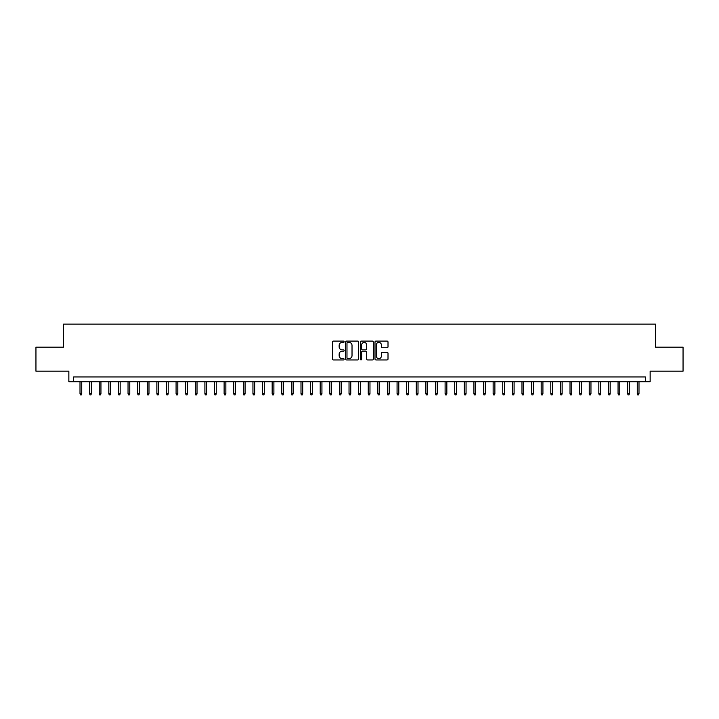 <?xml version="1.0" encoding="UTF-8"?>
<svg xmlns="http://www.w3.org/2000/svg" width="719" height="719" viewBox="0 0 719 719"><rect width="100%" height="100%" fill="white"/><g stroke="black" fill="none" stroke-linecap="round" stroke-linejoin="round"><path stroke-width="1.08" d="M344.131 341.75A0.656 0.656 0 0 0 343.466 341.085L333.445 341.085A0.944 0.944 0 0 0 332.502 342.028L332.502 359.006A0.944 0.944 0 0 0 333.445 359.949L343.466 359.949A0.656 0.656 0 0 0 344.131 359.284A0.656 0.656 0 0 0 343.466 358.628L342.172 358.628A3.02 3.02 0 0 1 339.152 355.608L339.152 354.197A3.02 3.02 0 0 1 342.172 351.178L343.466 351.178A0.656 0.656 0 0 0 344.131 350.513A0.656 0.656 0 0 0 343.466 349.856L342.172 349.856A3.02 3.02 0 0 1 339.152 346.837L339.152 345.426A3.02 3.02 0 0 1 342.172 342.406L343.466 342.406A0.656 0.656 0 0 0 344.131 341.75M387.065 347.735A0.944 0.944 0 0 0 388.008 346.792L388.008 342.028A0.944 0.944 0 0 0 387.065 341.085L375.929 341.085A0.944 0.944 0 0 0 374.994 342.028L374.994 359.006A0.944 0.944 0 0 0 375.929 359.949L387.065 359.949A0.944 0.944 0 0 0 388.008 359.006L388.008 353.254A0.944 0.944 0 0 0 387.065 352.31L382.301 352.31A0.944 0.944 0 0 0 381.358 353.254L381.358 356.103A2.525 2.525 0 0 1 378.832 358.628A2.525 2.525 0 0 1 376.307 356.103L376.307 344.931A2.525 2.525 0 0 1 378.832 342.406A2.525 2.525 0 0 1 381.358 344.931L381.358 346.792A0.944 0.944 0 0 0 382.301 347.735L387.065 347.735M645.338 381.744L650.147 381.744L650.147 371.175L683.05 371.175L683.05 347.151L655.431 347.151L655.431 324.098L63.569 324.098L63.569 347.151L35.95 347.151L35.95 371.175L68.853 371.175L68.853 381.744L645.338 381.744L645.338 376.936L73.662 376.936L73.662 381.744M358.673 342.028A0.944 0.944 0 0 0 357.729 341.085L346.603 341.085A0.944 0.944 0 0 0 345.659 342.028L345.659 359.006A0.944 0.944 0 0 0 346.603 359.949L357.729 359.949A0.944 0.944 0 0 0 358.673 359.006L358.673 342.028M361.271 341.085L372.397 341.085A0.944 0.944 0 0 1 373.341 342.028L373.341 359.006A0.944 0.944 0 0 1 372.397 359.949L367.634 359.949A0.944 0.944 0 0 1 366.69 359.006L366.69 352.121A0.944 0.944 0 0 0 365.746 351.178L362.592 351.178A0.944 0.944 0 0 0 361.648 352.121L361.648 359.284A0.656 0.656 0 0 1 360.983 359.949A0.656 0.656 0 0 1 360.327 359.284L360.327 342.028A0.944 0.944 0 0 1 361.271 341.085M347.637 342.406A0.656 0.656 0 0 0 346.98 343.062L346.98 357.963A0.656 0.656 0 0 0 347.637 358.628L349.012 358.628A3.02 3.02 0 0 0 352.022 355.608L352.022 345.426A3.02 3.02 0 0 0 349.012 342.406L347.637 342.406M366.69 344.976A2.525 2.525 0 0 0 364.165 342.451A2.525 2.525 0 0 0 361.648 344.976L361.648 348.913A0.944 0.944 0 0 0 362.592 349.856L365.746 349.856A0.944 0.944 0 0 0 366.69 348.913L366.69 344.976M81.732 393.653L81.346 394.902L80.384 394.902L80.007 393.653L81.732 393.653L81.732 381.744M80.007 393.653L80.007 381.744M91.34 393.653L90.954 394.902L89.992 394.902L89.614 393.653L91.34 393.653L91.34 381.744M89.614 393.653L89.614 381.744M100.948 393.653L100.561 394.902L99.599 394.902L99.222 393.653L100.948 393.653L100.948 381.744M99.222 393.653L99.222 381.744M110.555 393.653L110.169 394.902L109.207 394.902L108.83 393.653L110.555 393.653L110.555 381.744M108.83 393.653L108.83 381.744M120.163 393.653L119.776 394.902L118.815 394.902L118.437 393.653L120.163 393.653L120.163 381.744M118.437 393.653L118.437 381.744M129.771 393.653L129.384 394.902L128.431 394.902L128.045 393.653L129.771 393.653L129.771 381.744M128.045 393.653L128.045 381.744M139.378 393.653L138.992 394.902L138.039 394.902L137.653 393.653L139.378 393.653L139.378 381.744M137.653 393.653L137.653 381.744M148.986 393.653L148.608 394.902L147.647 394.902L147.26 393.653L148.986 393.653L148.986 381.744M147.26 393.653L147.26 381.744M158.593 393.653L158.216 394.902L157.254 394.902L156.868 393.653L158.593 393.653L158.593 381.744M156.868 393.653L156.868 381.744M168.201 393.653L167.824 394.902L166.862 394.902L166.475 393.653L168.201 393.653L168.201 381.744M166.475 393.653L166.475 381.744M177.809 393.653L177.431 394.902L176.47 394.902L176.083 393.653L177.809 393.653L177.809 381.744M176.083 393.653L176.083 381.744M187.416 393.653L187.039 394.902L186.077 394.902L185.691 393.653L187.416 393.653L187.416 381.744M185.691 393.653L185.691 381.744M197.024 393.653L196.647 394.902L195.685 394.902L195.298 393.653L197.024 393.653L197.024 381.744M195.298 393.653L195.298 381.744M206.641 393.653L206.254 394.902L205.292 394.902L204.906 393.653L206.641 393.653L206.641 381.744M204.906 393.653L204.906 381.744M216.248 393.653L215.862 394.902L214.9 394.902L214.514 393.653L216.248 393.653L216.248 381.744M214.514 393.653L214.514 381.744M225.856 393.653L225.469 394.902L224.508 394.902L224.121 393.653L225.856 393.653L225.856 381.744M224.121 393.653L224.121 381.744M235.464 393.653L235.077 394.902L234.115 394.902L233.729 393.653L235.464 393.653L235.464 381.744M233.729 393.653L233.729 381.744M245.071 393.653L244.685 394.902L243.723 394.902L243.337 393.653L245.071 393.653L245.071 381.744M243.337 393.653L243.337 381.744M254.679 393.653L254.292 394.902L253.331 394.902L252.944 393.653L254.679 393.653L254.679 381.744M252.944 393.653L252.944 381.744M264.286 393.653L263.9 394.902L262.938 394.902L262.552 393.653L264.286 393.653L264.286 381.744M262.552 393.653L262.552 381.744M273.894 393.653L273.508 394.902L272.546 394.902L272.159 393.653L273.894 393.653L273.894 381.744M272.159 393.653L272.159 381.744M283.502 393.653L283.115 394.902L282.154 394.902L281.767 393.653L283.502 393.653L283.502 381.744M281.767 393.653L281.767 381.744M293.109 393.653L292.723 394.902L291.761 394.902L291.375 393.653L293.109 393.653L293.109 381.744M291.375 393.653L291.375 381.744M302.717 393.653L302.331 394.902L301.369 394.902L300.991 393.653L302.717 393.653L302.717 381.744M300.991 393.653L300.991 381.744M312.325 393.653L311.938 394.902L310.976 394.902L310.599 393.653L312.325 393.653L312.325 381.744M310.599 393.653L310.599 381.744M321.932 393.653L321.546 394.902L320.584 394.902L320.207 393.653L321.932 393.653L321.932 381.744M320.207 393.653L320.207 381.744M331.54 393.653L331.153 394.902L330.192 394.902L329.814 393.653L331.54 393.653L331.54 381.744M329.814 393.653L329.814 381.744M341.148 393.653L340.761 394.902L339.799 394.902L339.422 393.653L341.148 393.653L341.148 381.744M339.422 393.653L339.422 381.744M350.755 393.653L350.369 394.902L349.416 394.902L349.03 393.653L350.755 393.653L350.755 381.744M349.03 393.653L349.03 381.744M360.363 393.653L359.976 394.902L359.024 394.902L358.637 393.653L360.363 393.653L360.363 381.744M358.637 393.653L358.637 381.744M369.97 393.653L369.584 394.902L368.631 394.902L368.245 393.653L369.97 393.653L369.97 381.744M368.245 393.653L368.245 381.744M379.578 393.653L379.201 394.902L378.239 394.902L377.852 393.653L379.578 393.653L379.578 381.744M377.852 393.653L377.852 381.744M389.186 393.653L388.808 394.902L387.847 394.902L387.46 393.653L389.186 393.653L389.186 381.744M387.46 393.653L387.46 381.744M398.793 393.653L398.416 394.902L397.454 394.902L397.068 393.653L398.793 393.653L398.793 381.744M397.068 393.653L397.068 381.744M408.401 393.653L408.024 394.902L407.062 394.902L406.675 393.653L408.401 393.653L408.401 381.744M406.675 393.653L406.675 381.744M418.009 393.653L417.631 394.902L416.669 394.902L416.283 393.653L418.009 393.653L418.009 381.744M416.283 393.653L416.283 381.744M427.625 393.653L427.239 394.902L426.277 394.902L425.891 393.653L427.625 393.653L427.625 381.744M425.891 393.653L425.891 381.744M437.233 393.653L436.846 394.902L435.885 394.902L435.498 393.653L437.233 393.653L437.233 381.744M435.498 393.653L435.498 381.744M446.841 393.653L446.454 394.902L445.492 394.902L445.106 393.653L446.841 393.653L446.841 381.744M445.106 393.653L445.106 381.744M456.448 393.653L456.062 394.902L455.1 394.902L454.714 393.653L456.448 393.653L456.448 381.744M454.714 393.653L454.714 381.744M466.056 393.653L465.669 394.902L464.708 394.902L464.321 393.653L466.056 393.653L466.056 381.744M464.321 393.653L464.321 381.744M475.663 393.653L475.277 394.902L474.315 394.902L473.929 393.653L475.663 393.653L475.663 381.744M473.929 393.653L473.929 381.744M485.271 393.653L484.885 394.902L483.923 394.902L483.536 393.653L485.271 393.653L485.271 381.744M483.536 393.653L483.536 381.744M494.879 393.653L494.492 394.902L493.531 394.902L493.144 393.653L494.879 393.653L494.879 381.744M493.144 393.653L493.144 381.744M504.486 393.653L504.1 394.902L503.138 394.902L502.752 393.653L504.486 393.653L504.486 381.744M502.752 393.653L502.752 381.744M514.094 393.653L513.708 394.902L512.746 394.902L512.359 393.653L514.094 393.653L514.094 381.744M512.359 393.653L512.359 381.744M523.702 393.653L523.315 394.902L522.354 394.902L521.976 393.653L523.702 393.653L523.702 381.744M521.976 393.653L521.976 381.744M533.309 393.653L532.923 394.902L531.961 394.902L531.584 393.653L533.309 393.653L533.309 381.744M531.584 393.653L531.584 381.744M542.917 393.653L542.53 394.902L541.569 394.902L541.191 393.653L542.917 393.653L542.917 381.744M541.191 393.653L541.191 381.744M552.525 393.653L552.138 394.902L551.176 394.902L550.799 393.653L552.525 393.653L552.525 381.744M550.799 393.653L550.799 381.744M562.132 393.653L561.746 394.902L560.784 394.902L560.407 393.653L562.132 393.653L562.132 381.744M560.407 393.653L560.407 381.744M571.74 393.653L571.353 394.902L570.392 394.902L570.014 393.653L571.74 393.653L571.74 381.744M570.014 393.653L570.014 381.744M581.347 393.653L580.961 394.902L580.008 394.902L579.622 393.653L581.347 393.653L581.347 381.744M579.622 393.653L579.622 381.744M590.955 393.653L590.569 394.902L589.616 394.902L589.229 393.653L590.955 393.653L590.955 381.744M589.229 393.653L589.229 381.744M600.563 393.653L600.185 394.902L599.224 394.902L598.837 393.653L600.563 393.653L600.563 381.744M598.837 393.653L598.837 381.744M610.17 393.653L609.793 394.902L608.831 394.902L608.445 393.653L610.17 393.653L610.17 381.744M608.445 393.653L608.445 381.744M619.778 393.653L619.401 394.902L618.439 394.902L618.052 393.653L619.778 393.653L619.778 381.744M618.052 393.653L618.052 381.744M629.386 393.653L629.008 394.902L628.047 394.902L627.66 393.653L629.386 393.653L629.386 381.744M627.66 393.653L627.66 381.744M638.993 393.653L638.616 394.902L637.654 394.902L637.268 393.653L638.993 393.653L638.993 381.744M637.268 393.653L637.268 381.744"/></g></svg>
